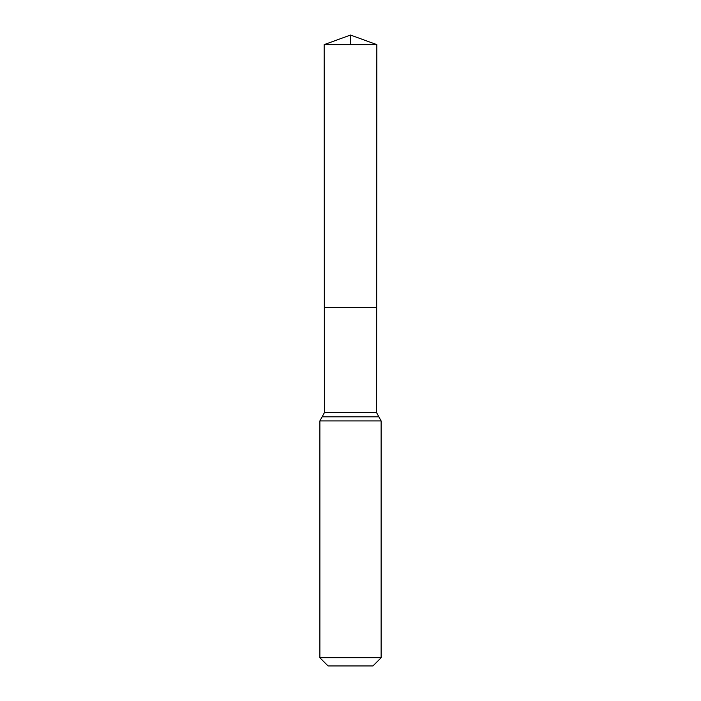<?xml version="1.0" encoding="UTF-8"?>
<svg xmlns="http://www.w3.org/2000/svg" width="701" height="701" viewBox="0 0 701 701"><rect width="100%" height="100%" fill="white"/><g stroke="black" fill="none" stroke-linecap="round" stroke-linejoin="round"><path stroke-width="1.05" d="M324.388 412.679L324.326 307.625L376.674 307.625L324.326 307.625L324.16 44.636L376.84 44.636L376.612 412.679L324.388 412.679L322.136 416.815L378.864 416.815L376.612 412.679M378.864 416.815L381.125 420.942L319.875 420.942L322.136 416.815L378.864 416.815M381.125 657.74L319.875 657.74L328.086 665.95L372.914 665.95L381.125 657.74L381.125 420.942M319.875 657.74L319.875 420.942M324.16 44.636L350.5 35.05L376.84 44.636M350.5 44.636L350.5 35.05L324.16 44.636L324.326 307.625L350.5 307.625"/></g></svg>
